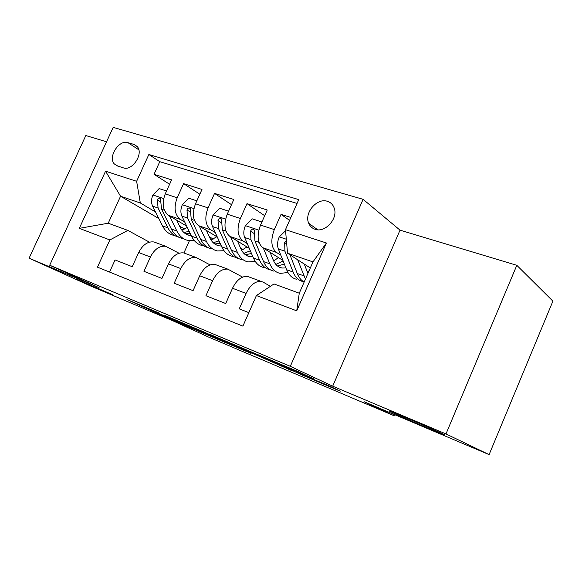 <?xml version="1.0" encoding="UTF-8"?>
<svg xmlns="http://www.w3.org/2000/svg" width="582" height="582" viewBox="0 0 582 582"><rect width="100%" height="100%" fill="white"/><g stroke="black" fill="none" stroke-linecap="round" stroke-linejoin="round"><path stroke-width="0.87" d="M159.621 313.247L126.934 299.497L169.493 318.9L203.263 333.217L154.652 311.486L159.621 313.247M392.865 412.798C406.003 419.055 453.662 439.286 443.237 434.157L442 433.554C429.48 427.523 379.908 406.498 390.973 411.889L392.865 412.798M76.242 279.047L112.704 294.718L76.242 279.047M327.375 201.307C316.95 197.611 303.935 212.997 308.715 223.284C309.973 226.282 312.098 228.282 315.095 229.293C325.025 233.113 338.186 218.723 334.257 208.232C333.057 204.697 330.758 202.383 327.375 201.307M314.018 378.955L298.69 371.811L257.797 354.634L302.444 375.186L340.274 391.184L329.521 386.026L295.387 371.869L268.375 359.334L314.076 378.831M106.535 141.79L85.816 135.548L29.1 258.19L90.741 286.06L172.992 320.864L208.625 337.094L394.101 415.737L394.574 414.624M445.979 433.946L516.816 265.312L400.016 230.152L332.693 386.179L445.979 433.946L489.106 454.622L364.026 401.696L394.101 415.737M332.693 386.179L290.309 366.333L49.703 265.232L113.177 127.378L363.095 199.32L290.309 366.333M29.1 258.19L99.122 287.704L49.703 265.232M204.784 332.315L164.902 315.502L206.552 334.563L245.953 351.252L204.784 332.315M210.64 334.694L252.777 352.554L292.36 370.865L249.605 352.081L238.14 347.294L251.075 353.405L210.64 334.694M516.816 265.312L552.9 301.149L489.106 454.622M290.869 217.464L281.048 214.365L289.581 220.367M280.83 255.192L276.457 252.406C271.147 247.75 270.434 240.14 274.311 229.592L260.54 225.081L267.225 210.007L246.994 203.635L264.694 215.711M247.263 243.603L242.92 240.89C237.441 236.241 236.59 228.77 240.373 218.476L227.256 214.176L233.826 199.481L214.54 193.399L231.498 204.682M215.26 232.553L210.939 229.912C205.315 225.278 204.347 217.93 208.043 207.883L195.53 203.78L201.983 189.441L183.585 183.643L177.197 197.778C173.589 207.599 174.665 214.816 180.413 219.429L184.712 222.004M199.837 194.213L183.585 183.643M109.554 272.07L115.069 259.943L132.238 266.709L138.669 252.53C142.685 244.767 147.777 241.246 153.932 241.959L156.143 242.767M179.03 253.235L165.688 246.281C159.555 245.597 154.47 249.169 150.425 257.004L143.95 271.321L161.934 278.407L168.474 263.879C172.556 255.92 177.634 252.268 183.723 252.915L185.898 253.716M210.051 264.875L196.032 257.448C189.972 256.822 184.894 260.532 180.791 268.571L174.207 283.238L193.064 290.665L199.721 275.773C203.853 267.611 208.923 263.821 214.925 264.403L217.064 265.188M242.578 277.105L227.831 269.146C221.866 268.6 216.802 272.449 212.641 280.691L205.933 295.736L225.721 303.528L232.502 288.257C236.699 279.877 241.748 275.941 247.648 276.443L249.743 277.214M260.54 225.081C256.698 235.528 257.47 243.08 262.846 247.736L282.903 260.394M227.256 214.176C223.51 224.376 224.405 231.796 229.941 236.438L249.314 248.398M273.096 259.688L274.435 260.518M195.53 203.78C191.871 213.74 192.882 221.036 198.557 225.663L217.275 236.99M240.475 247.932L243.152 249.562M117.222 165.906L123.406 167.871C132.063 171.326 143.616 154.128 137.498 146.868L134.122 144.474L127.895 142.634C119.063 139.374 107.779 156.951 114.247 163.877L117.222 165.906M285.471 229.686L326.393 242.992L296.718 310.846L256.4 295.547L273.998 283.951L299.272 293.212L312.978 261.9L287.53 253.214L285.471 229.686L298.748 199.611L148.861 154.485L136.625 181.3L140.32 202.98L155.518 211.935M256.4 295.547L242.898 326.131L97.456 267.16L109.867 239.951L79.305 228.355L105.56 171.195L136.625 181.3M270.404 286.315L263.304 282.212L247.648 276.443M209.324 236.743L213.223 239.078M297.06 203.424L159.774 161.68L154.026 174.324L171.603 179.86L165.252 193.864C161.68 203.591 162.793 210.764 168.591 215.369L186.684 226.136M261.194 281.426C255.331 280.953 250.296 284.954 246.07 293.423L239.246 308.853L248.856 312.643M208.043 207.883L214.54 193.399M240.373 218.476L246.994 203.635M274.311 229.592L281.048 214.365M287.53 253.214L310.322 267.967M179.547 226.085L184.574 229.046M140.32 202.98L120.554 196.236L108.223 223.212L127.844 230.399L109.867 239.951M158.828 218.541L120.554 196.236L105.56 171.195M149.421 242.148L127.844 230.399M400.016 230.152L363.095 199.32M189.434 240.679L183.905 252.981M169.609 184.254L154.026 174.324M159.774 161.68L148.861 154.485M108.223 223.212L79.305 228.355M326.393 242.992L312.978 261.9M296.718 310.846L299.272 293.212M171.792 318.441L219.509 339.866L171.843 318.339M237.856 346.552L219.763 338.819L246.499 350.655L238.002 346.232M166.554 190.991L159.133 188.575L152.826 195.174C151.196 199.197 151.131 202.856 152.622 206.152L162.531 225.925C165.244 231.149 169.027 234.306 173.887 235.39M181.788 230.116L187.309 227.438M169.449 215.878L176.841 230.981C179.511 236.234 183.257 239.391 188.081 240.461L194.199 240.453M176.688 220.192L180.231 227.489C182.45 231.898 185.585 234.546 189.63 235.434L191.231 235.645M182.653 238.518C177.816 237.449 174.054 234.291 171.363 229.046L161.556 209.193L160.45 198.593C159.162 197.647 158.129 198.12 157.336 200.026L158.086 208.007L167.929 227.838C170.591 233.011 174.316 236.154 179.089 237.274M189.143 231.28L183.956 232.538M185.462 233.702L190.118 233.309M196.854 200.841L188.735 198.2L182.231 204.929C180.573 209.047 180.464 212.779 181.897 216.118L191.471 236.147C194.097 241.435 197.8 244.6 202.594 245.648M211.019 240.017L216.846 236.728M199.299 226.107L206.435 241.435C209.003 246.746 212.67 249.918 217.428 250.944L224.026 250.733M206.406 230.414L209.826 237.834C211.964 242.301 215.027 244.957 219.021 245.808L221.371 246.026M211.753 248.921C206.981 247.881 203.3 244.716 200.71 239.413L191.245 219.298L190.27 208.552C188.924 207.49 187.826 207.956 186.975 209.935L187.615 218.061L197.116 238.14C199.713 243.422 203.387 246.586 208.145 247.634M219.05 240.912L213.216 242.723M214.773 243.996L220.112 243.247M228.602 211.164L219.727 208.276L213.019 215.144C211.324 219.363 211.164 223.168 212.546 226.551L221.735 246.833C224.259 252.181 227.875 255.36 232.596 256.364M241.595 250.289L246.964 246.95M230.552 236.809L237.398 252.362C239.864 257.746 243.429 260.925 248.107 261.907L255.243 261.42M237.507 241.108L240.795 248.66C242.84 253.177 245.822 255.84 249.751 256.655L252.901 256.8M242.17 259.783C237.478 258.794 233.891 255.614 231.403 250.253L222.339 229.883L221.502 218.999C220.105 217.806 218.934 218.243 218.01 220.309L218.526 228.588L227.649 248.921C230.145 254.283 233.746 257.462 238.445 258.459L238.525 258.473M250.34 250.806L243.822 253.337M245.415 254.749L251.489 253.497M221.575 223.022L218.01 220.309M261.907 221.989L252.21 218.839L245.291 225.852C243.56 230.174 243.349 234.051 244.651 237.485L253.425 258.022C255.825 263.435 259.346 266.621 263.973 267.575M273.642 260.94L278.472 257.6M263.304 248.027L269.83 263.821C272.172 269.262 275.635 272.449 280.211 273.38L287.966 272.522M270.092 252.304L273.227 259.994C275.17 264.57 278.065 267.24 281.906 268.011L285.922 267.975M273.998 271.161C269.401 270.215 265.916 267.029 263.551 261.602L254.923 240.977L254.261 229.97C252.799 228.617 251.555 229.017 250.536 231.192L250.929 239.617L259.616 260.212C261.995 265.632 265.494 268.819 270.099 269.764L270.31 269.808M283.121 260.94L275.861 264.41M277.498 265.989L284.358 264.053M254.159 234.975L253.999 233.426L250.536 231.192M285.558 230.654L279.142 237.085C277.374 241.515 277.105 245.473 278.342 248.951L286.628 269.75C288.905 275.228 292.31 278.414 296.835 279.316M307.252 271.947L309.129 270.695M297.686 259.79L305.434 279.134M304.262 264.046L307.914 273.467M286.431 240.621L284.671 242.607L284.925 251.191L293.117 272.041C295.372 277.527 298.748 280.72 303.251 281.615L303.615 281.673M304.182 281.994C301.178 280.4 298.872 277.57 297.249 273.504L289.96 254.785M276.457 252.406L262.846 247.736M242.92 240.89L229.941 236.438M210.939 229.912L198.557 225.663M180.413 219.429L168.591 215.369M150.425 257.004L138.669 252.53M246.07 293.423L232.502 288.257M212.641 280.691L199.721 275.773M180.791 268.571L168.474 263.879M177.197 197.778L165.252 193.864M138.822 149.807L127.895 142.634M137.228 146.526L134.122 144.474M174.513 320.544L174.309 321.002M169.791 318.238L169.493 318.9M217.683 338.244L217.406 338.87M275.737 363.175L275.475 363.779M270.71 360.847L270.397 361.553M255.149 353.652L254.829 354.373M249.947 351.288L249.605 352.081M247.597 350.277L247.321 350.91M297.395 371.265L297.147 371.833M291.895 368.952L291.684 369.439M163.688 198.557L152.979 195.006M167.929 227.838L162.531 225.925M176.841 230.981L171.363 229.046M158.086 208.007L152.622 206.152M164.342 210.138L161.556 209.193M160.668 202.041L157.336 200.026M193.922 208.582L182.392 204.762M197.116 238.14L191.471 236.147M206.435 241.435L200.71 239.413M187.615 218.061L181.897 216.118M194.424 220.382L191.245 219.298M190.452 212.081L186.975 209.935M225.598 219.094L213.187 214.976M227.649 248.921L221.735 246.833M237.398 252.362L231.403 250.253M218.526 228.588L212.546 226.551M225.932 231.112L222.339 229.883M258.837 230.116L245.458 225.678M259.616 260.212L253.425 258.022M269.83 263.821L263.551 261.602M250.929 239.617L244.651 237.485M258.983 242.359L254.923 240.977M286.308 239.224L279.324 236.91M293.117 272.041L286.628 269.75M303.84 275.824L297.249 273.504M284.925 251.191L278.342 248.951M286.722 243.96L284.671 242.607M317.743 229.781L308.715 223.284M165.688 246.281L153.932 241.959M196.032 257.448L183.723 252.915M227.831 269.146L214.925 264.403M117.84 166.103L114.247 163.877M219.8 339.219L219.509 339.866M248.216 350.539L247.925 351.201M186.567 234.35L189.63 235.434M216.009 244.746L219.021 245.808M246.79 255.614L249.751 256.655M279.018 266.993L281.906 268.011"/></g></svg>
